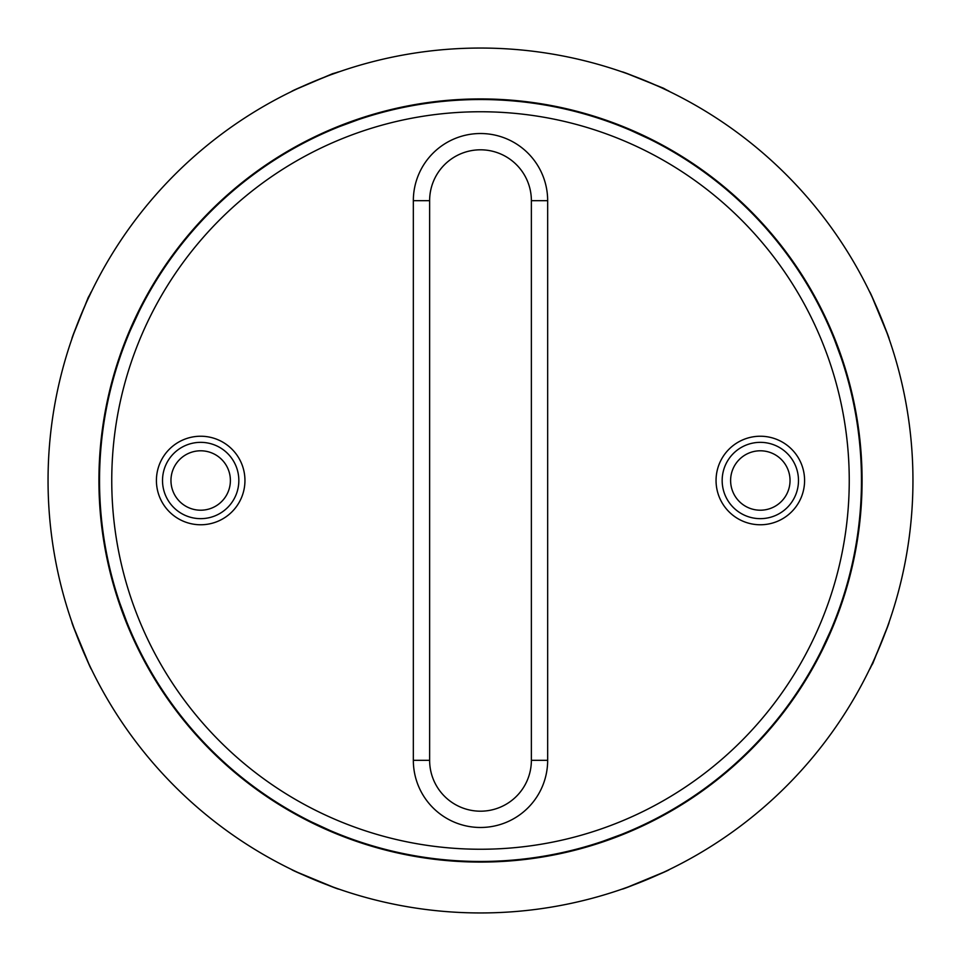 <?xml version="1.0" encoding="UTF-8"?>
<svg xmlns="http://www.w3.org/2000/svg" width="961" height="961" viewBox="0 0 961 961"><rect width="100%" height="100%" fill="white"/><g stroke="black" fill="none" stroke-linecap="round" stroke-linejoin="round"><path stroke-width="1.44" d="M887.039 627.941L872.792 663.474L870.438 667.475M627.941 73.961L663.474 88.208L669.204 91.391C670.982 91.247 621.094 70.585 622.199 71.931M297.285 88.772L332.494 73.721L338.801 71.931C339.954 70.573 290.054 91.235 291.796 91.391M73.961 333.059L88.208 297.526L91.391 291.796C91.247 290.018 70.585 339.906 71.931 338.801M298.547 872.804L291.796 869.609C290.018 869.753 339.906 890.415 338.801 889.069L338.332 888.913M130.648 329.731L139.057 311.532L138.492 311.304L129.303 331.305M128.426 333.395L125.302 341.107L125.843 341.395M339.726 126.504L358.537 119.584L358.309 119.02L337.659 126.672M335.557 127.525L327.893 130.768L328.085 131.357M631.269 130.648L649.468 139.057L649.696 138.492L629.695 129.303M627.605 128.426L619.893 125.302L619.605 125.843M834.496 339.726L841.416 358.537L841.98 358.309L834.328 337.659M833.475 335.557L830.232 327.893L829.643 328.085M862.077 480.5A381.577 381.577 0 0 0 480.5 98.923A381.577 381.577 0 0 0 98.923 480.5A381.577 381.577 0 0 0 480.5 862.077A381.577 381.577 0 0 0 862.077 480.5M669.204 869.609C670.946 869.765 621.046 890.427 622.199 889.069L629.251 886.559M91.391 669.204C91.235 670.946 70.573 621.046 71.931 622.199L74.441 629.251M870.462 667.427L872.804 662.453M869.609 669.204C869.753 670.982 890.415 621.094 889.069 622.199M48.05 480.5A432.45 432.45 0 0 0 480.5 912.95A432.45 432.45 0 0 0 912.95 480.5A432.45 432.45 0 0 0 480.5 48.05A432.45 432.45 0 0 0 48.05 480.5M886.559 331.749L889.069 338.801C890.427 339.954 869.765 290.054 869.609 291.796M669.204 91.391L667.475 90.562M667.427 90.538L662.453 88.196M338.801 71.931L331.749 74.441M91.391 291.796L88.196 298.547M823.361 647.954L831.697 629.695M832.574 627.605L835.698 619.893L835.157 619.605M126.504 621.274L119.584 602.463L119.02 602.691L126.672 623.341M127.525 625.443L130.768 633.107L131.357 632.915M329.731 830.352L311.532 821.943L311.304 822.508L331.305 831.697M333.395 832.574L341.107 835.698L341.395 835.157M621.274 834.496L602.463 841.416L602.691 841.98L623.341 834.328M625.443 833.475L633.107 830.232L632.915 829.643M760.319 436.234A44.266 44.266 0 0 0 716.053 480.5A44.266 44.266 0 0 0 760.319 524.766A44.266 44.266 0 0 0 804.585 480.5A44.266 44.266 0 0 0 760.319 436.234M760.319 442.348A38.152 38.152 0 0 0 722.167 480.5A38.152 38.152 0 0 0 760.319 518.652A38.152 38.152 0 0 0 798.483 480.5A38.152 38.152 0 0 0 760.319 442.348M200.681 436.234A44.266 44.266 0 0 0 156.415 480.5A44.266 44.266 0 0 0 200.681 524.766A44.266 44.266 0 0 0 244.947 480.5A44.266 44.266 0 0 0 200.681 436.234M200.681 442.348A38.152 38.152 0 0 0 162.517 480.5A38.152 38.152 0 0 0 200.681 518.652A38.152 38.152 0 0 0 238.833 480.5A38.152 38.152 0 0 0 200.681 442.348M480.5 849.248A368.748 368.748 0 0 0 849.248 480.5A368.748 368.748 0 0 0 480.5 111.752A368.748 368.748 0 0 0 111.752 480.5A368.748 368.748 0 0 0 480.5 849.248M480.5 99.536A380.964 380.964 0 0 1 861.464 480.5A380.964 380.964 0 0 1 480.5 861.464A380.964 380.964 0 0 1 99.536 480.5A380.964 380.964 0 0 1 480.5 99.536M602.691 119.02L602.919 119.741M830.352 631.269L821.943 649.468L822.508 649.696M413.338 200.681L429.627 200.681A50.873 50.873 0 0 1 480.5 149.808A50.873 50.873 0 0 1 531.373 200.681L531.373 760.319L547.662 760.319A67.162 67.162 0 0 1 480.5 827.481A67.162 67.162 0 0 1 413.338 760.319L413.338 200.681A67.162 67.162 0 0 1 480.5 133.519A67.162 67.162 0 0 1 547.662 200.681L547.662 760.319M429.627 200.681L429.627 760.319A50.873 50.873 0 0 0 480.5 811.192A50.873 50.873 0 0 0 531.373 760.319M663.715 872.228L627.941 887.039M730.612 480.5A29.707 29.707 0 0 0 760.319 510.207A29.707 29.707 0 0 0 790.038 480.5A29.707 29.707 0 0 0 760.319 450.793A29.707 29.707 0 0 0 730.612 480.5M170.962 480.5A29.707 29.707 0 0 0 200.681 510.207A29.707 29.707 0 0 0 230.388 480.5A29.707 29.707 0 0 0 200.681 450.793A29.707 29.707 0 0 0 170.962 480.5M333.059 887.039L297.285 872.228M88.772 663.715L73.961 627.941M872.228 297.285L887.039 333.059M413.338 760.319L429.627 760.319M531.373 200.681L547.662 200.681"/></g></svg>
